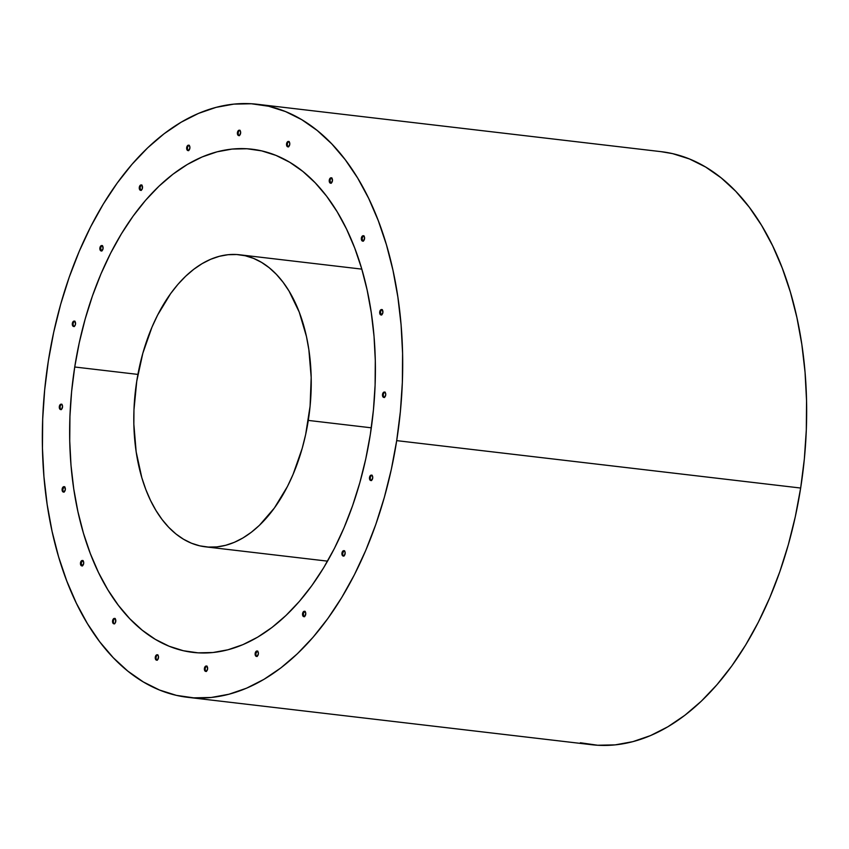 <?xml version="1.0" encoding="UTF-8"?>
<svg xmlns="http://www.w3.org/2000/svg" width="849" height="849" viewBox="0 0 849 849"><rect width="100%" height="100%" fill="white"/><g stroke="black" fill="none" stroke-linecap="round" stroke-linejoin="round"><path stroke-width="1.27" d="M396.695 440.631A298.551 178.003 96.7 0 1 187.725 697.316A298.551 178.003 96.7 0 1 48.34 360.963L44.657 390.031L42.683 419.194L42.45 448.187L43.946 476.724L47.162 504.529L52.065 531.325L58.613 556.88L66.742 580.918L76.368 603.225L87.394 623.591L99.726 641.802L113.246 657.699L127.817 671.113L143.301 681.927L159.538 690.035L176.39 695.363L193.689 697.846L211.252 697.475L228.943 694.238L246.56 688.189L263.943 679.359L280.934 667.855L297.362 653.772L313.069 637.259L327.894 618.465L341.712 597.569L354.383 574.784L365.781 550.332L375.81 524.427L384.353 497.334L391.336 469.317L396.695 440.631L400.378 411.574L402.352 382.4L402.585 353.417L401.089 324.88L397.873 297.076L392.97 270.269L386.422 244.724L378.293 220.687L368.668 198.369L357.641 178.014L345.31 159.803L331.789 143.905L317.218 130.491L301.735 119.667L285.497 111.559L268.645 106.242L251.346 103.758L233.783 104.13L216.102 107.356L198.475 113.416L181.092 122.245L164.101 133.749L147.673 147.832L131.977 164.345L117.141 183.14L103.323 204.025L90.652 226.81L79.254 251.272L69.225 277.177L60.682 304.26L53.699 332.288L48.34 360.963A298.551 178.003 96.7 0 1 257.311 104.278A298.551 178.003 96.7 0 1 396.695 440.631L800.66 488.037L396.695 440.631M187.725 697.316L591.689 744.722A298.551 178.003 -83.3 0 0 800.66 488.037L804.343 458.969L806.317 429.806L806.55 400.813L805.054 372.276L801.838 344.471L796.935 317.675L790.387 292.12L782.258 268.082L772.632 245.775L761.606 225.41L749.274 207.198L735.754 191.301L721.183 177.887L705.699 167.073L689.462 158.965L672.61 153.637L661.084 151.663M74.733 367.001A253.32 151.037 96.7 0 1 252.036 149.212A253.32 151.037 96.7 0 1 370.302 434.603A253.32 151.037 96.7 0 1 192.999 652.393A253.32 151.037 96.7 0 1 74.733 367.001L137.909 374.409L74.733 367.001L79.275 342.667L85.208 318.895L92.456 295.908L100.957 273.93L110.635 253.172L121.386 233.846L133.102 216.124L145.688 200.173L159.018 186.164L172.952 174.215L187.364 164.451L202.126 156.959L217.068 151.822L232.074 149.074L246.985 148.755L261.651 150.867L275.957 155.388L289.732 162.265L302.87 171.445L315.234 182.832L326.706 196.31L337.17 211.772L346.53 229.039L354.691 247.972L361.589 268.369L367.139 290.05L371.3 312.793L374.038 336.384L375.3 360.592L375.099 385.191L373.433 409.94L370.302 434.603L365.76 458.938L359.827 482.71L352.579 505.696L344.078 527.675L334.41 548.422L323.66 567.758L311.933 585.481L299.347 601.432L286.017 615.44L272.083 627.39L257.672 637.153L242.92 644.646L227.967 649.782L212.961 652.52L198.05 652.839L183.384 650.737L169.078 646.216L155.303 639.339L142.165 630.16L129.801 618.772L118.34 605.284L107.865 589.832L98.505 572.555L90.344 553.633L83.446 533.225L77.896 511.554L73.736 488.812L70.998 465.22L69.735 441.013L69.936 416.413L71.603 391.665L74.733 367.001M361.377 238.06A2.717 1.613 96.7 0 1 363.276 235.725A2.717 1.613 96.7 0 1 364.539 238.781A2.717 1.613 96.7 0 1 362.64 241.116A2.717 1.613 96.7 0 1 361.377 238.06L362.099 238.145L361.377 238.06L362.735 235.81L363.945 236.086L364.582 237.731L363.775 240.575L361.961 240.755L361.377 238.06M363.627 235.842A2.717 1.613 -83.3 0 0 362.099 238.145L363.457 235.895M379.726 311.88A2.717 1.613 96.7 0 1 381.626 309.545A2.717 1.613 96.7 0 1 382.888 312.602A2.717 1.613 96.7 0 1 380.989 314.937A2.717 1.613 96.7 0 1 379.726 311.88L380.448 311.965L379.726 311.88L380.479 310.087L382.305 309.906L382.888 312.602L381.53 314.852L380.31 314.576L379.726 311.88M381.976 309.652A2.717 1.613 -83.3 0 0 380.448 311.965L381.201 310.172M382.528 394.371A2.717 1.613 96.7 0 1 384.427 392.036A2.717 1.613 96.7 0 1 385.701 395.093L385.701 395.093A2.717 1.613 96.7 0 1 383.801 397.428A2.717 1.613 96.7 0 1 382.528 394.371L383.249 394.456L382.528 394.371L383.897 392.121L385.531 393.087L385.701 395.093L384.332 397.343L383.122 397.067L382.528 394.371M384.788 392.142A2.717 1.613 -83.3 0 0 383.249 394.456L384.013 392.663M369.517 477.446A2.717 1.613 96.7 0 1 371.416 475.122A2.717 1.613 96.7 0 1 372.69 478.178L372.69 478.178A2.717 1.613 96.7 0 1 370.79 480.513A2.717 1.613 96.7 0 1 369.517 477.446L370.238 477.531L369.517 477.446L370.886 475.196L372.52 476.172L372.69 478.178L371.321 480.428L369.686 479.452L369.517 477.446M371.777 475.228A2.717 1.613 -83.3 0 0 370.238 477.531L371.002 475.748M341.967 552.996A2.717 1.613 96.7 0 1 343.866 550.661A2.717 1.613 96.7 0 1 345.129 553.718A2.717 1.613 96.7 0 1 343.229 556.053A2.717 1.613 96.7 0 1 341.967 552.996L342.688 553.081L341.967 552.996L343.325 550.746L344.545 551.022L345.172 552.667L344.376 555.511L342.55 555.692L341.967 552.996M344.216 550.768A2.717 1.613 -83.3 0 0 342.688 553.081L344.047 550.831M302.562 613.604A2.717 1.613 96.7 0 1 304.462 611.269A2.717 1.613 96.7 0 1 305.725 614.326A2.717 1.613 96.7 0 1 303.825 616.661A2.717 1.613 96.7 0 1 302.562 613.604L303.284 613.689L302.562 613.604L303.931 611.354L305.141 611.63L305.767 613.275L304.971 616.119L303.157 616.3L302.562 613.604M304.812 611.386A2.717 1.613 -83.3 0 0 303.284 613.689L304.653 611.439M255.167 653.348A2.717 1.613 96.7 0 1 257.067 651.013A2.717 1.613 96.7 0 1 258.34 654.08L258.34 654.08A2.717 1.613 96.7 0 1 256.44 656.404A2.717 1.613 96.7 0 1 255.167 653.348L255.889 653.433L255.167 653.348L256.536 651.098L258.17 652.074L258.34 654.08L256.971 656.33L255.337 655.354L255.167 653.348M257.427 651.13A2.717 1.613 -83.3 0 0 255.889 653.433L257.258 651.183M329.274 180.137A2.717 1.613 96.7 0 1 331.174 177.802A2.717 1.613 96.7 0 1 332.437 180.858L332.437 180.858A2.717 1.613 96.7 0 1 330.537 183.193A2.717 1.613 96.7 0 1 329.274 180.137L329.996 180.221L329.274 180.137L330.038 178.343L331.853 178.163L332.437 180.858L331.078 183.108L329.868 182.832L329.274 180.137M331.524 177.908A2.717 1.613 -83.3 0 0 329.996 180.221L330.76 178.428M286.569 143.778A2.717 1.613 96.7 0 1 288.469 141.443A2.717 1.613 96.7 0 1 289.742 144.5A2.717 1.613 96.7 0 1 287.843 146.835A2.717 1.613 96.7 0 1 286.569 143.778L287.291 143.863L286.569 143.778L287.938 141.528L289.573 142.494L289.742 144.5L288.373 146.75L287.164 146.474L286.569 143.778M288.819 141.55A2.717 1.613 -83.3 0 0 287.291 143.863L288.055 142.07M237.444 132.54A2.717 1.613 96.7 0 1 239.344 130.205A2.717 1.613 96.7 0 1 240.607 133.261A2.717 1.613 96.7 0 1 238.707 135.596A2.717 1.613 96.7 0 1 237.444 132.54L238.166 132.624L237.444 132.54L238.208 130.746L240.023 130.566L240.649 132.211L239.853 135.055L238.028 135.235L237.444 132.54M239.694 130.311A2.717 1.613 -83.3 0 0 238.166 132.624L238.93 130.831M186.695 147.524A2.717 1.613 96.7 0 1 188.595 145.19A2.717 1.613 96.7 0 1 189.868 148.246A2.717 1.613 96.7 0 1 187.969 150.581A2.717 1.613 96.7 0 1 186.695 147.524L187.417 147.609L186.695 147.524L188.064 145.275L189.698 146.251L189.868 148.246L188.499 150.506L186.865 149.53L186.695 147.524M188.956 145.306A2.717 1.613 -83.3 0 0 187.417 147.609L188.181 145.826M139.31 187.268A2.717 1.613 96.7 0 1 141.21 184.933A2.717 1.613 96.7 0 1 142.473 188A2.717 1.613 96.7 0 1 140.573 190.325A2.717 1.613 96.7 0 1 139.31 187.268L140.032 187.353L139.31 187.268L140.669 185.018L142.303 185.995L142.197 188.998L141.104 190.25L139.469 189.274L139.31 187.268M141.56 185.05A2.717 1.613 -83.3 0 0 140.032 187.353L141.39 185.103M99.906 247.887A2.717 1.613 96.7 0 1 101.806 245.552A2.717 1.613 96.7 0 1 103.069 248.608L103.069 248.608A2.717 1.613 96.7 0 1 101.169 250.943A2.717 1.613 96.7 0 1 99.906 247.887L100.628 247.972L99.906 247.887L100.66 246.093L102.485 245.913L103.069 248.608L101.71 250.858L100.49 250.582L99.906 247.887M102.156 245.658A2.717 1.613 -83.3 0 0 100.628 247.972L101.381 246.178M72.345 323.427A2.717 1.613 96.7 0 1 74.245 321.092A2.717 1.613 96.7 0 1 75.519 324.148A2.717 1.613 96.7 0 1 73.619 326.483A2.717 1.613 96.7 0 1 72.345 323.427L73.067 323.511L72.345 323.427L73.714 321.177L74.924 321.453L75.519 324.148L74.754 325.942L72.94 326.122L72.345 323.427M74.606 321.209A2.717 1.613 -83.3 0 0 73.067 323.511L73.831 321.729M59.334 406.512A2.717 1.613 96.7 0 1 61.234 404.177A2.717 1.613 96.7 0 1 62.508 407.233A2.717 1.613 96.7 0 1 60.608 409.568A2.717 1.613 96.7 0 1 59.334 406.512L60.056 406.597L59.334 406.512L60.099 404.718L61.913 404.538L62.55 406.183L61.744 409.027L59.929 409.207L59.334 406.512M61.595 404.283A2.717 1.613 -83.3 0 0 60.056 406.597L60.82 404.803M62.147 489.003A2.717 1.613 96.7 0 1 64.046 486.668A2.717 1.613 96.7 0 1 65.309 489.724L65.309 489.724A2.717 1.613 96.7 0 1 63.41 492.059A2.717 1.613 96.7 0 1 62.147 489.003L62.868 489.088L62.147 489.003L62.911 487.209L64.726 487.029L65.309 489.724L63.951 491.974L62.741 491.698L62.147 489.003M64.397 486.774A2.717 1.613 -83.3 0 0 62.868 489.088L64.237 486.838M80.496 562.823A2.717 1.613 96.7 0 1 82.395 560.489A2.717 1.613 96.7 0 1 83.669 563.545A2.717 1.613 96.7 0 1 81.769 565.88A2.717 1.613 96.7 0 1 80.496 562.823L81.217 562.908L80.496 562.823L81.865 560.573L83.499 561.539L83.669 563.545L82.3 565.795L81.09 565.519L80.496 562.823M82.746 560.595A2.717 1.613 -83.3 0 0 81.217 562.908L82.586 560.658M112.599 620.746A2.717 1.613 96.7 0 1 114.498 618.412A2.717 1.613 96.7 0 1 115.761 621.468A2.717 1.613 96.7 0 1 113.862 623.803A2.717 1.613 96.7 0 1 112.599 620.746L113.32 620.831L112.599 620.746L113.957 618.496L115.591 619.473L115.485 622.466L114.392 623.718L112.758 622.741L112.599 620.746M114.848 618.518A2.717 1.613 -83.3 0 0 113.32 620.831L114.074 619.038M155.303 657.105A2.717 1.613 96.7 0 1 157.203 654.77A2.717 1.613 96.7 0 1 158.466 657.826A2.717 1.613 96.7 0 1 156.566 660.161A2.717 1.613 96.7 0 1 155.303 657.105L156.014 657.19L155.303 657.105L156.057 655.311L157.872 655.131L158.508 656.776L157.702 659.62L155.887 659.8L155.303 657.105M157.553 654.876A2.717 1.613 -83.3 0 0 156.014 657.19L156.778 655.396M204.429 668.343A2.717 1.613 96.7 0 1 206.328 666.009A2.717 1.613 96.7 0 1 207.591 669.065A2.717 1.613 96.7 0 1 205.691 671.4A2.717 1.613 96.7 0 1 204.429 668.343L205.15 668.428L204.429 668.343L205.182 666.55L207.007 666.369L207.591 669.065L206.233 671.315L205.012 671.039L204.429 668.343M206.678 666.115A2.717 1.613 -83.3 0 0 205.15 668.428L205.904 666.635M362.682 240.84L362.099 238.145A2.717 1.613 -83.3 0 0 363.011 241.095M381.031 314.661L380.448 311.965A2.717 1.613 -83.3 0 0 381.36 314.915M383.419 396.451L383.249 394.456A2.717 1.613 -83.3 0 0 384.162 397.396M370.408 479.536L370.238 477.531A2.717 1.613 -83.3 0 0 371.162 480.481M342.858 555.076L342.688 553.081A2.717 1.613 -83.3 0 0 343.601 556.031M303.878 616.385L303.284 613.689A2.717 1.613 -83.3 0 0 304.197 616.639M256.058 655.439L255.889 653.433A2.717 1.613 -83.3 0 0 256.801 656.383M330.59 182.917L329.996 180.221A2.717 1.613 -83.3 0 0 330.908 183.161M287.461 145.858L287.291 143.863A2.717 1.613 -83.3 0 0 288.204 146.803M238.336 134.62L238.166 132.624A2.717 1.613 -83.3 0 0 239.078 135.575M187.587 149.615L187.417 147.609A2.717 1.613 -83.3 0 0 188.34 150.56M140.616 190.059L140.032 187.353A2.717 1.613 -83.3 0 0 140.945 190.303M101.211 250.667L100.628 247.972A2.717 1.613 -83.3 0 0 101.54 250.911M73.237 325.517L73.067 323.511A2.717 1.613 -83.3 0 0 73.99 326.462M60.226 408.592L60.056 406.597A2.717 1.613 -83.3 0 0 60.979 409.547M63.038 491.083L62.868 489.088A2.717 1.613 -83.3 0 0 63.781 492.027M81.812 565.604L81.217 562.908A2.717 1.613 -83.3 0 0 82.13 565.848M113.479 622.826L113.32 620.831A2.717 1.613 -83.3 0 0 114.233 623.771M156.184 659.185L156.014 657.19A2.717 1.613 -83.3 0 0 156.938 660.14M205.32 670.423L205.15 668.428A2.717 1.613 -83.3 0 0 206.063 671.368M580.355 742.758L597.654 745.242L615.217 744.87L632.898 741.644L650.525 735.584L667.908 726.755L684.899 715.251L701.327 701.168L717.023 684.655L731.859 665.86L745.677 644.975L758.348 622.19L769.746 597.728L779.775 571.823L788.318 544.74L795.301 516.712L800.66 488.037A298.551 178.003 -83.3 0 0 661.275 151.684L257.311 104.278M308.283 420.414A147.015 87.649 96.7 0 1 205.384 546.809A147.015 87.649 96.7 0 1 136.753 381.19L133.962 409.865L133.845 424.139L136.169 451.88L141.804 477.658L145.805 489.491L150.549 500.486L155.983 510.504L162.053 519.471L168.707 527.303L175.881 533.915L183.511 539.232L191.503 543.233L199.802 545.854L208.323 547.074L216.973 546.894L225.675 545.302L234.356 542.32L242.92 537.969L251.283 532.302L259.37 525.372L274.407 507.978L287.45 486.477L293.064 474.432L302.212 448.336L305.651 434.539L310.097 406.109L311.19 377.465L308.866 349.724L306.457 336.522L299.23 312.103L289.053 291.09L282.982 282.123L276.328 274.301L269.154 267.69L261.524 262.362L253.533 258.372L245.234 255.751L236.712 254.53L228.063 254.711L219.36 256.302L210.679 259.285L202.115 263.636L193.752 269.303L185.666 276.233L177.929 284.362L170.628 293.616L157.585 315.128L151.971 327.173L142.823 353.269L136.753 381.19A147.015 87.649 96.7 0 1 239.651 254.785A147.015 87.649 96.7 0 1 308.283 420.414L371.31 427.811L308.283 420.414M363.276 235.725L363.998 235.81M381.626 309.545L382.347 309.63M384.427 392.036L385.149 392.121M371.416 475.122L372.138 475.207M343.866 550.661L344.588 550.746M304.462 611.269L305.184 611.354M257.067 651.013L257.788 651.098M331.174 177.802L331.895 177.887M288.469 141.443L289.191 141.528M239.344 130.205L240.065 130.29M188.595 145.19L189.316 145.275M141.21 184.933L141.932 185.018M101.806 245.552L102.527 245.637M74.245 321.092L74.967 321.177M61.234 404.177L61.956 404.262M64.046 486.668L64.768 486.753M82.395 560.489L83.117 560.573M114.498 618.412L115.22 618.496M157.203 654.77L157.925 654.855M206.328 666.009L207.05 666.094M205.691 671.4L206.413 671.485M156.566 660.161L157.288 660.246M113.862 623.803L114.583 623.888M81.769 565.88L82.491 565.965M63.41 492.059L64.131 492.144M60.608 409.568L61.33 409.653M73.619 326.483L74.341 326.568M101.169 250.943L101.891 251.028M140.573 190.325L141.295 190.409M187.969 150.581L188.69 150.666M238.707 135.596L239.429 135.681M287.843 146.835L288.564 146.919M330.537 183.193L331.259 183.278M256.44 656.404L257.162 656.489M303.825 616.661L304.547 616.745M343.229 556.053L343.951 556.137M370.79 480.513L371.512 480.598M383.801 397.428L384.523 397.512M380.989 314.937L381.71 315.021M362.64 241.116L363.361 241.201M205.479 546.83L327.544 561.147M239.651 254.785L361.812 269.122"/></g></svg>
